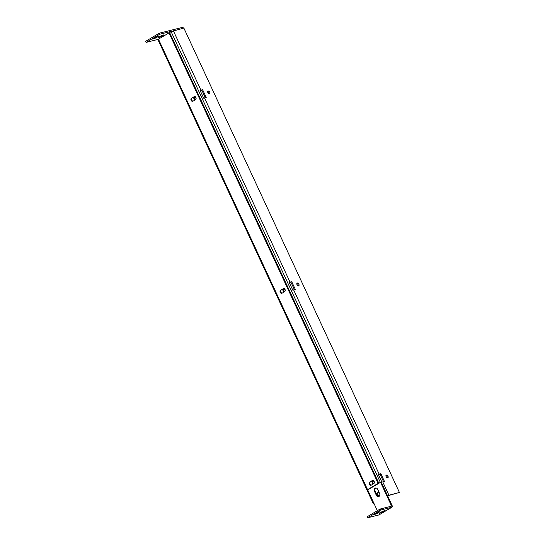 <?xml version="1.0" encoding="UTF-8"?>
<svg xmlns="http://www.w3.org/2000/svg" width="545" height="545" viewBox="0 0 545 545"><rect width="100%" height="100%" fill="white"/><g stroke="black" fill="none" stroke-linecap="round" stroke-linejoin="round"><path stroke-width="0.82" d="M205.302 97.691L201.807 90.163L200.165 90.572M387.495 495.643L399.417 492.455L387.563 495.793M383.537 481.664L380.042 474.136L378.4 474.552M294.416 289.681L290.921 282.147L289.279 282.562M387.366 477.863A1.594 0.94 59.1 0 0 387.066 476.432A1.594 0.94 59.1 0 0 385.949 475.492M298.251 285.873A1.594 0.94 59.1 0 0 297.945 284.449A1.594 0.94 59.1 0 0 296.834 283.502M209.13 93.883A1.594 0.94 59.1 0 0 208.83 92.459A1.594 0.94 59.1 0 0 207.713 91.512M202.611 89.68L206.221 97.46L203.687 98.175L200.076 90.395L202.611 89.68L201.807 90.163M291.725 281.67L295.336 289.45L292.808 290.165L289.197 282.385L291.725 281.67L290.921 282.147M380.846 473.659L384.457 481.433L381.922 482.148L378.312 474.368L380.846 473.659L380.042 474.136M399.417 492.455L183.849 28.047L171.123 31.658L157.852 39.492L373.42 503.9L374.143 503.798M386.126 476.671A1.594 0.94 -120.9 0 1 386.242 475.07A1.594 0.94 -120.9 0 1 387.863 475.955A1.594 0.94 -120.9 0 1 387.877 477.802A1.594 0.94 -120.9 0 1 386.126 476.671M297.005 284.681A1.594 0.94 -120.9 0 1 297.127 283.08A1.594 0.94 -120.9 0 1 298.749 283.965A1.594 0.94 -120.9 0 1 298.755 285.818A1.594 0.94 -120.9 0 1 297.005 284.681M207.89 92.698A1.594 0.94 -120.9 0 1 208.006 91.097A1.594 0.94 -120.9 0 1 209.627 91.982A1.594 0.94 -120.9 0 1 209.641 93.829A1.594 0.94 -120.9 0 1 207.89 92.698M284.034 289.034A1.308 1.042 -104.1 0 0 284.633 291.425M194.912 97.044A1.308 1.042 -104.1 0 0 195.519 99.442M373.148 481.017A1.308 1.042 -104.1 0 0 373.754 483.415M378.55 492.387A1.88 1.492 -104.1 0 0 378.032 494.846A1.88 1.492 -104.1 0 0 379.436 495.93M283.087 290.86A1.308 1.042 -104.1 0 0 285.008 290.063A1.308 1.042 -104.1 0 0 283.673 289.048A1.308 1.042 -104.1 0 0 283.087 290.86M193.966 98.87A1.308 1.042 -104.1 0 0 195.887 98.073A1.308 1.042 -104.1 0 0 194.558 97.058A1.308 1.042 -104.1 0 0 193.966 98.87M372.201 482.843A1.308 1.042 -104.1 0 0 374.122 482.046A1.308 1.042 -104.1 0 0 372.794 481.031A1.308 1.042 -104.1 0 0 372.201 482.843M379.17 492.571A1.88 1.492 -104.1 0 0 378.196 492.421A1.88 1.492 -104.1 0 0 377.351 495.017A1.88 1.492 -104.1 0 0 379.109 496.066A1.88 1.492 -104.1 0 0 379.545 495.855M391.773 507.266L378.945 514.93L367.732 517.75L380.56 510.086L391.773 507.266A1.71 1.008 -120.9 0 0 391.937 507.197A1.71 1.008 -120.9 0 0 392.066 505.481L381.214 482.107L380.539 482.277L367.705 489.941L377.338 510.685M378.87 496.529A2.309 1.839 75.9 0 1 377.051 495.201L375.123 491.045A2.309 1.839 75.9 0 1 375.832 487.973M380.56 510.086L380.076 509.05L391.29 506.23L391.385 505.651L380.539 482.277M367.732 517.75L367.248 516.715L380.076 509.05M377.651 489.301L379.579 493.457A2.309 1.839 75.9 0 1 378.537 496.652A2.309 1.839 75.9 0 1 376.37 495.371L374.442 491.222A2.309 1.839 75.9 0 1 375.485 488.02A2.309 1.839 75.9 0 1 377.651 489.301M379.054 512.334L379.695 511.782L376.677 512.934L374.027 514.684L377.045 513.54L379.054 512.334L378.857 511.925M384.477 510.972L385.124 510.42L382.106 511.571L379.456 513.322L382.474 512.171L384.477 510.972L384.286 510.556M157.859 39.438L146.067 42.408L159.692 34.26L172.159 31.126M163.214 35.384L163.861 34.832L160.843 35.984L158.186 37.734L161.204 36.583L163.214 35.384L163.023 34.975M157.784 36.753L158.431 36.202L155.414 37.346L152.757 39.104L155.775 37.952L157.784 36.753L157.594 36.338M146.067 42.408L145.583 41.365L159.215 33.225L159.692 34.26M183.392 28.163L182.963 27.25L159.215 33.225M368.297 489.587L378.802 483.211L169.618 32.557M168.936 32.727L378.121 483.381L367.582 489.676L373.972 503.43L373.42 503.9M371.268 485.159A1.73 1.383 75.9 0 1 370.968 485.282A1.73 1.383 75.9 0 1 369.265 484.13A1.73 1.383 75.9 0 1 369.823 482.046L372.228 480.608A1.73 1.383 75.9 0 1 372.528 480.486A1.73 1.383 75.9 0 1 374.231 481.637A1.73 1.383 75.9 0 1 373.672 483.722L371.268 485.159A1.73 1.383 75.9 0 1 369.878 483.749A1.73 1.383 75.9 0 1 370.498 481.875L372.882 480.452M283.107 288.618A1.73 1.383 75.9 0 1 283.407 288.496A1.73 1.383 75.9 0 1 285.11 289.647A1.73 1.383 75.9 0 1 284.558 291.732L282.147 293.169A1.73 1.383 75.9 0 1 281.847 293.299A1.73 1.383 75.9 0 1 280.15 292.147A1.73 1.383 75.9 0 1 280.702 290.056L283.734 288.462M193.993 96.635A1.73 1.383 75.9 0 1 194.292 96.506A1.73 1.383 75.9 0 1 195.996 97.657A1.73 1.383 75.9 0 1 195.437 99.749L193.032 101.186A1.73 1.383 75.9 0 1 192.732 101.309A1.73 1.383 75.9 0 1 191.029 100.157A1.73 1.383 75.9 0 1 191.588 98.073L194.613 96.479M378.121 483.381L378.802 483.211M282.174 293.156A1.73 1.383 75.9 0 1 280.764 291.766A1.73 1.383 75.9 0 1 281.384 289.885L283.761 288.469M193.059 101.166A1.73 1.383 75.9 0 1 191.642 99.776A1.73 1.383 75.9 0 1 192.262 97.902L194.647 96.479M158.397 39.029L367.582 489.676L368.263 489.505M290.015 282.099L204.504 97.889M379.129 474.089L293.626 289.879M388.885 495.105L382.74 481.869M200.894 90.109L173.317 30.697M171.123 31.658L380.349 482.393M375.123 491.045L374.442 491.222M377.051 495.201L376.37 495.371M389.777 506.612L391.385 505.651M377.045 513.54L376.745 512.893M382.474 512.171L382.174 511.53M161.204 36.583L160.904 35.943M155.775 37.952L155.475 37.312M369.823 482.046L370.498 481.875M372.848 480.452L372.228 480.608M281.384 289.885L280.702 290.056M192.262 97.902L191.588 98.073M391.937 507.197L379.109 514.861"/></g></svg>
